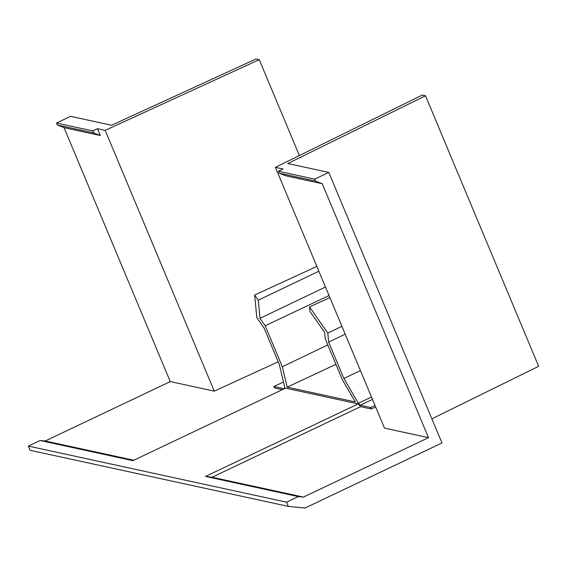 <?xml version="1.0" encoding="UTF-8"?>
<svg xmlns="http://www.w3.org/2000/svg" width="567" height="567" viewBox="0 0 567 567"><rect width="100%" height="100%" fill="white"/><g stroke="black" fill="none" stroke-linecap="round" stroke-linejoin="round"><path stroke-width="0.85" d="M284.273 388.742L273.861 386.481L274.471 387.941L282.352 389.657M214.262 391.145L105.178 130.367L97.496 128.695L100.345 135.52L64.036 127.639L170.263 381.584L214.262 391.145L278.206 361.803M170.263 381.584L45.197 441.006L133.777 460.241M375.616 406.915L371.3 408.977L370.69 407.51L360.116 405.214L358.358 403.222L343.864 378.451L328.654 342.107L327.804 333.056L309.539 306.931L309.965 311.411L324.615 332.361L325.217 338.79L342.369 379.791L355.339 401.96L287.164 387.155L282.331 366.75L265.179 325.749L259.991 318.328L258.29 300.184L318.86 271.232M360.598 406.652L212.015 477.237L205.53 476.429L358.181 403.91L360.598 406.652L371.3 408.977M315.514 181.079L279.205 173.19L285.945 175.834L322.254 183.722L315.514 181.079L314.699 179.129L278.39 171.241L283.089 169.009L275.406 167.343L384.49 428.113L428.489 437.667L303.416 497.089L212.015 477.237M28.35 446.087L286.569 502.171L288.334 506.395L30.115 450.304L28.35 446.087L40.108 440.502L132.905 460.659L285.555 388.133L358.181 403.91M205.53 476.429L298.327 496.586L286.569 502.171M288.334 506.395L304.975 508.032L441.969 442.955L328.803 172.432L287.809 163.523L425.491 95.773L538.65 366.296L431.884 418.836M40.108 440.502L45.197 441.006M279.205 173.19L278.39 171.241M100.345 135.52L93.605 132.884L92.79 130.934L56.48 123.046L70.584 116.341L111.579 125.25L256.029 58.968L259.261 59.67L105.178 130.367M322.254 183.722L428.489 437.667M328.803 172.432L314.699 179.129M425.491 95.773L422.259 95.072L275.406 167.343M92.79 130.934L97.496 128.695M64.036 127.639L57.295 124.995L56.48 123.046M303.416 497.089L298.327 496.586M93.605 132.884L57.295 124.995M299.369 155.549L259.261 59.67M325.472 287.03L259.991 318.328M329.037 295.563L265.179 325.749M327.783 344.927L282.331 366.75M335.912 364.354L287.164 387.155M284.457 388.657L284.712 387.226L279.304 364.432L264.102 328.08L256.794 317.633L254.668 295.017L258.29 300.184M316.847 266.419L254.668 295.017M329.881 297.576L309.539 306.931M341.901 326.316L327.804 333.056M345.183 334.147L328.654 342.107M360.428 370.598L343.864 378.451M371.498 397.063L358.358 403.222M375.021 405.49L370.69 407.51M372.498 399.459L360.116 405.214M283.479 382.03L273.861 386.481"/></g></svg>
